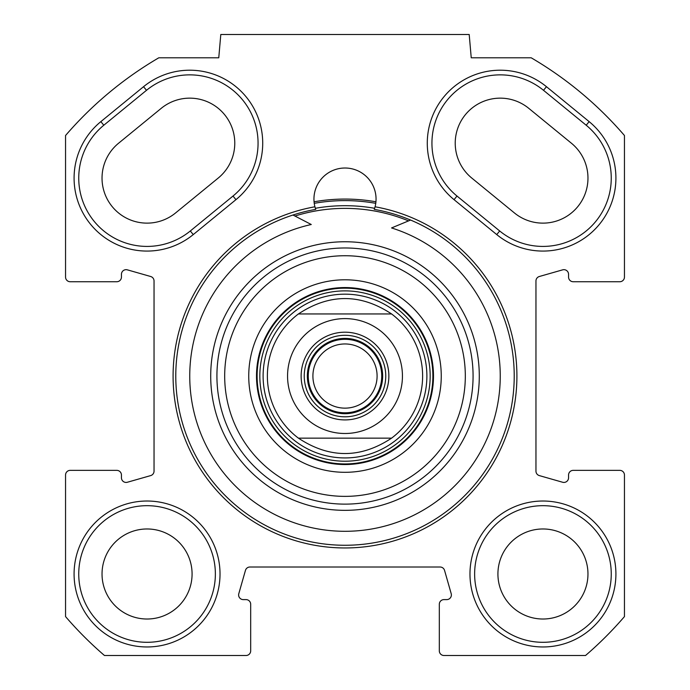 <?xml version="1.0" encoding="UTF-8"?>
<svg xmlns="http://www.w3.org/2000/svg" width="690" height="690" viewBox="0 0 690 690"><rect width="100%" height="100%" fill="white"/><g stroke="black" fill="none" stroke-linecap="round" stroke-linejoin="round"><path stroke-width="1.03" d="M546.454 86.698A72.968 72.968 0 0 0 443.774 96.971A72.968 72.968 0 0 0 454.046 199.651L496.74 234.583A72.968 72.968 0 0 0 599.42 224.31A72.968 72.968 0 0 0 589.148 121.63L546.454 86.698L543.504 90.304L586.198 125.235A68.31 68.31 0 0 1 595.815 221.361A68.31 68.31 0 0 1 499.689 230.978L456.996 196.046A68.31 68.31 0 0 1 447.379 99.921A68.31 68.31 0 0 1 543.504 90.304M158.821 57.788L218.764 57.788L220.8 34.5L469.2 34.5L471.236 57.788L531.179 57.788A368.719 368.719 0 0 1 624.45 135.507L624.45 277.078A4.658 4.658 0 0 1 619.793 281.736L573.218 281.736A4.658 4.658 0 0 1 568.56 277.078L568.56 274.327A4.658 4.658 0 0 0 562.626 269.85L539.339 276.5A4.658 4.658 0 0 0 535.957 280.977L535.957 471.123A4.658 4.658 0 0 0 539.339 475.6L562.626 482.25A4.658 4.658 0 0 0 568.56 477.773L568.56 475.022A4.658 4.658 0 0 1 573.218 470.364L619.793 470.364A4.658 4.658 0 0 1 624.45 475.022L624.45 616.593A368.719 368.719 0 0 1 585.543 655.5L443.972 655.5A4.658 4.658 0 0 1 439.314 650.843L439.314 604.268A4.658 4.658 0 0 1 443.972 599.61L446.723 599.61A4.658 4.658 0 0 0 451.2 593.676L444.55 570.389A4.658 4.658 0 0 0 440.073 567.008L249.927 567.008A4.658 4.658 0 0 0 245.45 570.389L238.8 593.676A4.658 4.658 0 0 0 243.277 599.61L246.028 599.61A4.658 4.658 0 0 1 250.686 604.268L250.686 650.843A4.658 4.658 0 0 1 246.028 655.5L104.457 655.5A368.719 368.719 0 0 1 65.55 616.593L65.55 475.022A4.658 4.658 0 0 1 70.208 470.364L116.783 470.364A4.658 4.658 0 0 1 121.44 475.022L121.44 477.773A4.658 4.658 0 0 0 127.374 482.25L150.662 475.6A4.658 4.658 0 0 0 154.042 471.123L154.042 280.977A4.658 4.658 0 0 0 150.662 276.5L127.374 269.85A4.658 4.658 0 0 0 121.44 274.327L121.44 277.078A4.658 4.658 0 0 1 116.783 281.736L70.208 281.736A4.658 4.658 0 0 1 65.55 277.078L65.55 135.507A368.719 368.719 0 0 1 158.821 57.788M100.852 121.63A72.968 72.968 0 0 0 90.58 224.31A72.968 72.968 0 0 0 193.26 234.583L235.954 199.651A72.968 72.968 0 0 0 246.227 96.971A72.968 72.968 0 0 0 143.546 86.698L100.852 121.63L103.802 125.235L146.496 90.304A68.31 68.31 0 0 1 242.621 99.921A68.31 68.31 0 0 1 233.004 196.046L190.311 230.978A68.31 68.31 0 0 1 94.185 221.361A68.31 68.31 0 0 1 103.802 125.235M314.925 206.793A171.913 171.913 0 0 0 201.411 470.58A171.913 171.913 0 0 0 488.589 470.58A171.913 171.913 0 0 0 375.075 206.793A31.05 31.05 0 0 0 345 168.015A31.05 31.05 0 0 0 314.925 206.793L315.71 209.381A169.222 169.222 0 0 0 203.602 469.01A169.222 169.222 0 0 0 486.398 469.01A169.222 169.222 0 0 0 374.291 209.381L375.075 206.793M220.024 573.994A72.968 72.968 0 0 0 110.572 510.798A72.968 72.968 0 0 0 110.572 637.189A72.968 72.968 0 0 0 220.024 573.994M615.911 573.994A72.968 72.968 0 0 0 506.46 510.798A72.968 72.968 0 0 0 506.46 637.189A72.968 72.968 0 0 0 615.911 573.994M161.236 108.33L118.542 143.261A45.023 45.023 0 0 0 112.211 206.621A45.023 45.023 0 0 0 175.571 212.951L218.264 178.02A45.023 45.023 0 0 0 224.595 114.661A45.023 45.023 0 0 0 161.236 108.33M514.43 212.951A45.023 45.023 0 0 0 577.789 206.621A45.023 45.023 0 0 0 571.458 143.261L528.764 108.33A45.023 45.023 0 0 0 465.405 114.661A45.023 45.023 0 0 0 471.736 178.02L514.43 212.951M374.644 208.294A170.361 170.361 0 0 0 315.356 208.294M314.071 201.791A176.985 176.985 0 0 1 375.929 201.791L375.757 203.334A175.433 175.433 0 0 0 314.243 203.334L314.071 201.791M215.366 573.994A68.31 68.31 0 0 1 112.901 633.153A68.31 68.31 0 0 1 112.901 514.835A68.31 68.31 0 0 1 215.366 573.994M611.254 573.994A68.31 68.31 0 0 1 508.789 633.153A68.31 68.31 0 0 1 508.789 514.835A68.31 68.31 0 0 1 611.254 573.994M587.966 573.994A45.023 45.023 0 0 0 542.944 528.971A45.023 45.023 0 0 0 497.921 573.994A45.023 45.023 0 0 0 542.944 619.016A45.023 45.023 0 0 0 587.966 573.994M192.079 573.994A45.023 45.023 0 0 0 147.056 528.971A45.023 45.023 0 0 0 102.034 573.994A45.023 45.023 0 0 0 147.056 619.016A45.023 45.023 0 0 0 192.079 573.994M391.575 438.15L298.425 438.15L391.575 438.15C360.525 458.66 329.475 458.66 298.425 438.15A77.625 77.625 0 0 1 298.425 313.95L391.575 313.95L298.425 313.95C329.475 293.44 360.525 293.44 391.575 313.95A77.625 77.625 0 0 1 391.575 438.15M345 335.297A40.753 40.753 0 0 1 380.294 396.431A40.753 40.753 0 0 1 309.707 396.431A40.753 40.753 0 0 1 345 335.297M345 332.192A43.858 43.858 0 0 0 307.015 397.983A43.858 43.858 0 0 0 382.985 397.983A43.858 43.858 0 0 0 345 332.192M345 412.801A36.751 36.751 0 0 0 376.826 357.679A36.751 36.751 0 0 0 313.174 357.679A36.751 36.751 0 0 0 345 412.801M345 408.144A32.094 32.094 0 0 1 312.906 376.05A32.094 32.094 0 0 1 345 343.956A32.094 32.094 0 0 1 377.094 376.05A32.094 32.094 0 0 1 345 408.144M292.991 215.021L311.268 224.509A155.25 155.25 0 0 0 214.133 459.583A155.25 155.25 0 0 0 468.251 470.451A155.25 155.25 0 0 0 391.558 227.941L410.576 220.05M345 294.164A81.886 81.886 0 0 0 274.085 416.993A81.886 81.886 0 0 0 415.915 416.993A81.886 81.886 0 0 0 345 294.164M298.425 313.95A77.625 77.625 0 0 0 298.425 438.15M345 472.305A96.255 96.255 0 0 0 428.361 327.923A96.255 96.255 0 0 0 261.639 327.923A96.255 96.255 0 0 0 345 472.305M345 464.543A88.492 88.492 0 0 1 268.367 331.804A88.492 88.492 0 0 1 421.633 331.804A88.492 88.492 0 0 1 345 464.543M345 496.369A120.319 120.319 0 0 1 240.801 315.891A120.319 120.319 0 0 1 449.199 315.891A120.319 120.319 0 0 1 345 496.369M345 504.131A128.081 128.081 0 0 0 455.918 312.009A128.081 128.081 0 0 0 234.082 312.009A128.081 128.081 0 0 0 345 504.131M408.549 220.886A167.67 167.67 0 0 0 294.94 216.03M454.046 199.651L456.996 196.046M586.198 125.235L589.148 121.63M499.689 230.978L496.74 234.583M193.26 234.583L190.311 230.978M146.496 90.304L143.546 86.698M233.004 196.046L235.954 199.651M379.466 422.004A57.442 57.442 0 0 1 287.558 376.05A57.442 57.442 0 0 1 370.685 324.671A57.442 57.442 0 0 1 379.466 422.004M345 338.402A37.648 37.648 0 0 1 377.603 394.878A37.648 37.648 0 0 1 312.397 394.878A37.648 37.648 0 0 1 345 338.402M345 288.17A87.88 87.88 0 0 0 268.893 419.994A87.88 87.88 0 0 0 421.107 419.994A87.88 87.88 0 0 0 345 288.17M345 290.878A85.172 85.172 0 0 0 271.239 418.632A85.172 85.172 0 0 0 418.761 418.632A85.172 85.172 0 0 0 345 290.878M345 510.341A134.291 134.291 0 0 0 461.3 308.904A134.291 134.291 0 0 0 228.701 308.904A134.291 134.291 0 0 0 345 510.341"/></g></svg>
